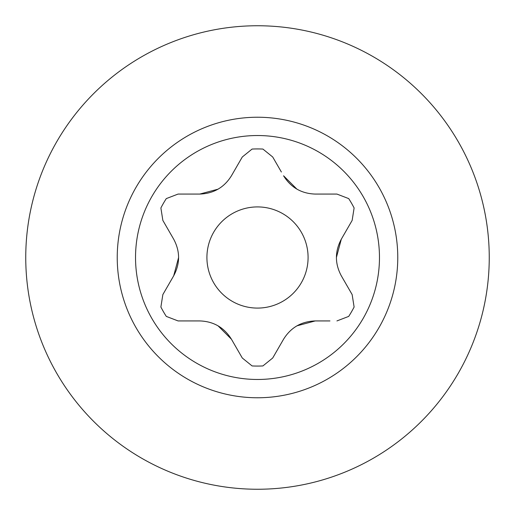 <?xml version="1.0" encoding="UTF-8"?>
<svg xmlns="http://www.w3.org/2000/svg" width="515" height="515" viewBox="0 0 515 515"><rect width="100%" height="100%" fill="white"/><g stroke="black" fill="none" stroke-linecap="round" stroke-linejoin="round"><path stroke-width="0.77" d="M281.377 172.004L272.712 156.991L262.914 149.067A108.568 108.568 0 0 0 252.086 149.067L242.288 156.991L231.441 175.776C224.167 187.486 213.603 193.582 199.756 194.071L178.068 194.071L166.3 198.597A108.568 108.568 0 0 0 160.886 207.97L162.856 220.42L173.697 239.205C180.199 251.359 180.199 263.558 173.697 275.795L162.856 294.58L160.886 307.03A108.568 108.568 0 0 0 166.3 316.403L178.068 320.929L199.756 320.929C213.532 321.379 224.096 327.476 231.441 339.224L242.288 358.009L252.086 365.933A108.568 108.568 0 0 0 262.914 365.933L272.712 358.009L283.559 339.224C290.833 327.514 301.397 321.418 315.244 320.929L296.949 325.828M257.5 489.25A231.75 231.75 0 0 0 489.25 257.5A231.75 231.75 0 0 0 257.5 25.75A231.75 231.75 0 0 0 25.75 257.5A231.75 231.75 0 0 0 257.5 489.25M257.5 397.767A140.267 140.267 0 0 0 397.767 257.5A140.267 140.267 0 0 0 257.5 117.233A140.267 140.267 0 0 0 117.233 257.5A140.267 140.267 0 0 0 257.5 397.767M257.5 135.529A121.971 121.971 0 0 0 135.529 257.5A121.971 121.971 0 0 0 257.5 379.471A121.971 121.971 0 0 0 379.471 257.5A121.971 121.971 0 0 0 257.5 135.529M231.441 339.224L218.051 325.828M185.059 320.929L178.068 320.929M162.856 294.58L173.697 275.795L178.602 257.5M188.014 194.071L199.756 194.071L218.051 189.172M231.441 175.776L233.623 172.004M257.5 308.086A50.586 50.586 0 0 1 206.914 257.5A50.586 50.586 0 0 1 257.5 206.914A50.586 50.586 0 0 1 308.086 257.5A50.586 50.586 0 0 1 257.5 308.086M315.244 194.071L336.932 194.071L315.244 194.071C301.468 193.621 290.904 187.524 283.559 175.776L296.949 189.172M341.303 275.795L352.144 294.58L341.303 275.795C334.802 263.641 334.802 251.442 341.303 239.205L352.144 220.42L341.303 239.205L336.398 257.5M315.244 320.929L329.948 320.929M336.932 320.929L348.7 316.403A108.568 108.568 0 0 0 354.114 307.03L352.144 294.58M352.144 220.42L354.114 207.97A108.568 108.568 0 0 0 348.7 198.597L336.932 194.071"/></g></svg>
